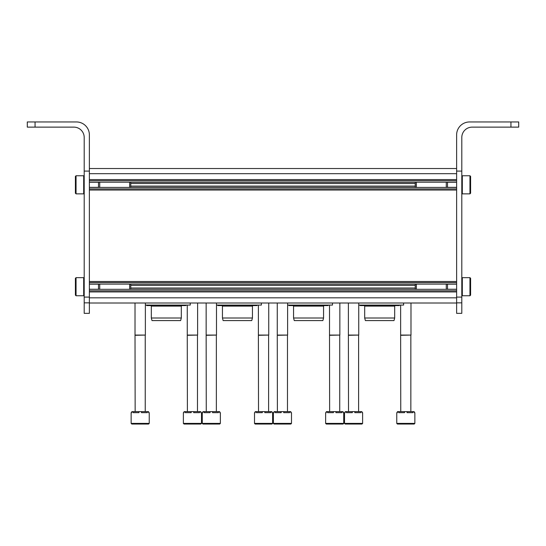 <?xml version="1.0" encoding="UTF-8"?>
<svg xmlns="http://www.w3.org/2000/svg" width="546" height="546" viewBox="0 0 546 546"><rect width="100%" height="100%" fill="white"/><g stroke="black" fill="none" stroke-linecap="round" stroke-linejoin="round"><path stroke-width="0.82" d="M89.373 168.516L456.627 168.516M89.373 303.003L456.627 303.003M358.736 305.071L403.61 305.071L403.61 303.003M399.904 305.071L399.085 305.589L360.285 305.589L359.473 305.071M364.687 318.004L394.683 318.004L393.994 320.591L365.376 320.591L364.687 318.004L364.687 306.108L394.683 306.108L395.202 305.589M364.687 306.108L364.168 305.589M287.612 305.071L332.487 305.071L332.487 303.003M328.774 305.071L327.962 305.589L289.162 305.589L288.349 305.071M293.564 318.004L323.56 318.004L322.87 320.591L294.253 320.591L293.564 318.004L293.564 306.108L323.56 306.108L324.078 305.589M293.564 306.108L293.045 305.589M216.489 305.071L261.363 305.071L261.363 303.003M257.651 305.071L256.838 305.589L218.038 305.589L217.226 305.071M222.44 318.004L252.436 318.004L251.747 320.591L223.13 320.591L222.44 318.004L222.44 306.108L252.436 306.108L252.955 305.589M222.44 306.108L221.922 305.589M145.366 305.071L190.24 305.071L190.24 303.003M186.527 305.071L185.715 305.589L146.915 305.589L146.096 305.071M151.317 318.004L181.313 318.004L180.624 320.591L152.006 320.591L151.317 318.004L151.317 306.108L181.313 306.108L181.832 305.589M151.317 306.108L150.798 305.589M396.758 423.396L396.758 412.66L397.413 412.66L397.413 411.629L398.676 411.629L398.676 412.66L404.538 412.66L404.538 411.629L407.07 411.629L407.07 412.66L412.94 412.66L412.94 411.629L414.202 411.629L414.202 412.66L414.858 412.66L414.858 423.396L414.216 424.044L397.399 424.044L396.758 423.396L414.858 423.396M400.955 424.044L408.231 424.044M398.676 411.629L404.538 411.629M407.07 411.629L412.94 411.629M400.764 411.629L400.634 335.073L410.981 335.073L410.981 303.003M400.764 335.299L410.981 335.073M343.734 423.396L325.634 423.396L325.634 412.66L326.29 412.66L326.29 411.629L327.552 411.629L327.552 412.66L333.415 412.66L333.415 411.629L335.947 411.629L335.947 412.66L341.81 412.66L341.81 411.629L343.079 411.629L343.079 412.66L343.734 412.66L343.734 423.396L343.086 424.044L326.276 424.044L339.53 424.044M327.552 411.629L333.415 411.629M335.947 411.629L341.81 411.629M329.641 411.629L329.511 335.073L339.858 335.073L339.858 303.003M329.641 335.299L339.858 335.073M272.611 423.396L254.511 423.396L254.511 412.66L255.166 412.66L255.166 411.629L256.429 411.629L256.429 412.66L262.292 412.66L262.292 411.629L264.824 411.629L264.824 412.66L270.686 412.66L270.686 411.629L271.956 411.629L271.956 412.66L272.611 412.66L272.611 423.396L271.963 424.044L268.407 424.044M258.708 424.044L265.984 424.044M254.511 423.396L255.153 424.044L271.963 424.044M256.429 411.629L262.292 411.629M264.824 411.629L270.686 411.629M258.517 411.629L258.388 335.073L268.734 335.073L268.734 303.003M258.517 335.299L268.734 335.073M201.488 423.396L183.381 423.396L183.381 412.66L184.043 412.66L184.043 411.629L185.306 411.629L185.306 412.66L191.168 412.66L191.168 411.629L193.7 411.629L193.7 412.66L199.563 412.66L199.563 411.629L200.832 411.629L200.832 412.66L201.488 412.66L201.488 423.396L200.839 424.044L197.283 424.044M187.585 424.044L194.861 424.044M183.381 423.396L184.029 424.044L200.839 424.044M185.306 411.629L191.168 411.629M193.7 411.629L199.563 411.629M187.394 411.629L187.264 335.073L197.611 335.073L197.611 303.003M187.394 335.299L197.611 335.073M362.619 423.396L344.512 423.396L344.512 412.66L345.168 412.66L345.168 411.629L346.437 411.629L346.437 412.66L352.3 412.66L352.3 411.629L354.832 411.629L354.832 412.66L360.694 412.66L360.694 411.629L361.957 411.629L361.957 412.66L362.619 412.66L362.619 423.396L361.971 424.044L345.161 424.044L358.415 424.044M346.437 411.629L352.3 411.629M354.832 411.629L360.694 411.629M348.519 411.629L348.389 335.073L358.736 335.073L358.736 303.003M348.519 335.299L358.736 335.073M291.489 423.396L273.389 423.396L273.389 412.66L274.044 412.66L274.044 411.629L275.314 411.629L275.314 412.66L281.176 412.66L281.176 411.629L283.708 411.629L283.708 412.66L289.571 412.66L289.571 411.629L290.834 411.629L290.834 412.66L291.489 412.66L291.489 423.396L290.847 424.044L287.292 424.044M277.593 424.044L284.862 424.044M273.389 423.396L274.037 424.044L290.847 424.044M275.314 411.629L281.176 411.629M283.708 411.629L289.571 411.629M277.395 411.629L277.266 335.073L287.612 335.073L287.612 303.003M277.395 335.299L287.612 335.073M220.366 423.396L202.266 423.396L202.266 412.66L202.921 412.66L202.921 411.629L204.19 411.629L204.19 412.66L210.053 412.66L210.053 411.629L212.585 411.629L212.585 412.66L218.448 412.66L218.448 411.629L219.71 411.629L219.71 412.66L220.366 412.66L220.366 423.396L219.724 424.044L216.168 424.044M206.47 424.044L213.739 424.044M202.266 423.396L202.914 424.044L219.724 424.044M204.19 411.629L210.053 411.629M212.585 411.629L218.448 411.629M206.272 411.629L206.142 335.073L216.489 335.073L216.489 303.003M206.272 335.299L216.489 335.073M149.242 423.396L131.142 423.396L131.142 412.66L131.798 412.66L131.798 411.629L133.06 411.629L133.06 412.66L138.93 412.66L138.93 411.629L141.462 411.629L141.462 412.66L147.324 412.66L147.324 411.629L148.587 411.629L148.587 412.66L149.242 412.66L149.242 423.396L148.601 424.044L145.045 424.044M135.347 424.044L142.615 424.044M131.142 423.396L131.784 424.044L148.601 424.044M133.06 411.629L138.93 411.629M141.462 411.629L147.324 411.629M135.149 411.629L135.019 335.073L145.366 335.073L145.366 303.003M135.149 335.299L145.366 335.073M469.56 121.956L518.7 121.956L518.7 127.129L472.147 127.129A10.347 10.347 0 0 0 461.8 137.476L461.8 171.096L456.627 171.096L456.627 134.889A12.933 12.933 0 0 1 469.56 121.956M461.8 171.096L461.8 313.349L456.627 313.349L456.627 171.096M76.44 121.956L27.3 121.956L27.3 127.129L73.853 127.129A10.347 10.347 0 0 1 84.2 137.476L84.2 171.096L89.373 171.096L89.373 134.889A12.933 12.933 0 0 0 76.44 121.956M89.373 171.096L89.373 313.349L84.2 313.349L84.2 302.853L89.373 302.853M84.2 171.096L84.2 302.853M470.597 291.557L470.597 278.303L470.597 295.113L469.949 295.761L462.319 295.761L461.8 295.243L462.319 295.761L462.319 277.655L461.8 278.173M447.515 289.243L447.515 284.173M446.28 289.312L446.28 284.104M416.359 289.312L416.359 284.104M415.247 289.243L415.247 284.173M470.597 278.303L469.949 277.655L469.949 295.761L462.319 295.761M470.597 189.653L470.597 176.399L470.597 193.209L469.949 193.857L462.319 193.857L461.8 193.339M447.515 187.346L447.515 182.268M446.28 187.415L446.28 182.2M416.359 187.415L416.359 182.2M415.247 187.346L415.247 182.268M75.403 281.859L75.403 295.113L75.403 278.303L76.051 277.655L83.681 277.655L84.2 278.173M98.485 284.173L98.485 289.243M99.72 284.104L99.72 289.312M129.641 284.104L129.641 289.312M130.753 284.173L130.753 289.243M75.403 278.303L76.051 277.655L76.051 295.761L75.403 295.113L76.051 295.761L83.681 295.761L84.2 295.243M75.403 179.955L75.403 193.209L75.403 176.399L76.051 175.757L83.681 175.757L84.2 176.269M98.485 182.268L98.485 187.346M99.72 182.2L99.72 187.415M129.641 182.2L129.641 187.415M130.753 182.268L130.753 187.346M89.373 173.683L456.627 173.683M89.373 179.579L456.627 179.579M89.373 180.699L456.627 180.699M89.373 182.2L456.627 182.2M130.753 183.511L415.247 183.511M130.753 186.097L415.247 186.097M89.373 187.415L456.627 187.415M89.373 188.916L456.627 188.916M89.373 190.035L456.627 190.035M89.373 281.483L456.627 281.483M89.373 282.603L456.627 282.603M89.373 284.104L456.627 284.104M130.753 285.415L415.247 285.415M130.753 288.001L415.247 288.001M89.373 289.312L456.627 289.312M89.373 290.813L456.627 290.813M89.373 291.933L456.627 291.933M89.373 297.829L456.627 297.829M510.94 127.129L510.94 121.956M461.8 297.099L456.627 297.099M461.8 302.853L456.627 302.853M35.06 127.129L35.06 121.956M84.2 297.099L89.373 297.099M469.949 193.857L469.949 175.757L470.597 176.399M462.319 193.857L462.319 175.757L461.8 176.269M83.681 277.655L83.681 295.761L76.051 295.761M76.051 175.757L76.051 193.857L75.403 193.209L76.051 193.857L83.681 193.857L84.2 193.339M83.681 175.757L83.681 193.857M89.373 182.268L99.72 182.268M129.641 182.268L416.359 182.268M446.28 182.268L456.627 182.268M89.373 187.346L99.72 187.346M129.641 187.346L416.359 187.346M446.28 187.346L456.627 187.346M89.373 284.173L99.72 284.173M129.641 284.173L416.359 284.173M446.28 284.173L456.627 284.173M89.373 289.243L99.72 289.243M129.641 289.243L416.359 289.243M446.28 289.243L456.627 289.243M394.683 318.004L394.683 306.108M323.56 318.004L323.56 306.108M252.436 318.004L252.436 306.108M181.313 318.004L181.313 306.108M400.634 335.073L400.634 305.071M410.851 411.629L410.851 335.299M325.634 423.396L326.276 424.044M329.511 335.073L329.511 305.071M339.728 411.629L339.728 335.299M258.388 335.073L258.388 305.071M268.605 411.629L268.605 335.299M187.264 335.073L187.264 305.071M197.481 411.629L197.481 335.299M344.512 423.396L345.161 424.044M348.389 335.073L348.389 303.003M358.606 411.629L358.606 335.299M277.266 335.073L277.266 303.003M287.483 411.629L287.483 335.299M206.142 335.073L206.142 303.003M216.359 411.629L216.359 335.299M135.019 335.073L135.019 303.003M145.236 411.629L145.236 335.299M469.949 277.655L462.319 277.655M469.949 175.757L462.319 175.757"/></g></svg>
